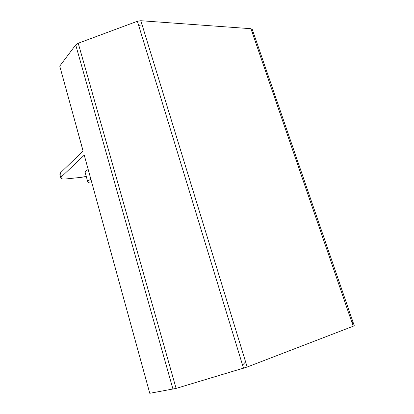 <?xml version="1.0" encoding="UTF-8"?>
<svg xmlns="http://www.w3.org/2000/svg" width="414" height="414" viewBox="0 0 414 414"><rect width="100%" height="100%" fill="white"/><g stroke="black" fill="none" stroke-linecap="round" stroke-linejoin="round"><path stroke-width="0.62" d="M76.005 125.318L75.969 125.059M86.252 176.39L81.62 177.306L65.95 178.951C62.876 179.236 61.174 178.91 60.837 177.984L61.438 176.804L60.403 172.907L59.833 174.206M60.403 172.907L83.1 150.975L59.745 66.08L75.715 44.898L78.23 43.242L137.381 21.269L140.822 20.716L142.095 24.85L138.649 25.409L242.557 365.117L245.595 361.862L247.179 367.021L353.214 326.222L351.719 321.859L353.339 323.044M61.438 176.804L84.244 155.136L149.775 393.3L176.095 388.415L247.179 367.021M252.307 29.492L250.931 28.701L140.822 20.716M253.544 33.084L252.173 32.308L351.719 321.859M353.328 323.003L354.249 325.678L353.214 326.222M85.175 172.462L85.149 172.353C85.061 171.536 86.081 170.594 88.203 169.528M90.878 179.236C88.741 180.287 87.711 181.197 87.784 181.979C88.027 182.765 89.398 183.081 91.892 182.936M75.715 44.898L172.99 389.212M137.381 21.269L138.649 25.409M250.931 28.701L252.173 32.308M243.515 368.253L242.557 365.117M78.23 43.242L176.095 388.415M142.095 24.85L245.595 361.862M83.069 151.001L75.985 125.235M253.492 32.929L252.302 29.472M85.149 172.353L87.784 181.979M59.807 174.108L60.837 177.984M253.539 33.053L353.292 322.894"/></g></svg>
